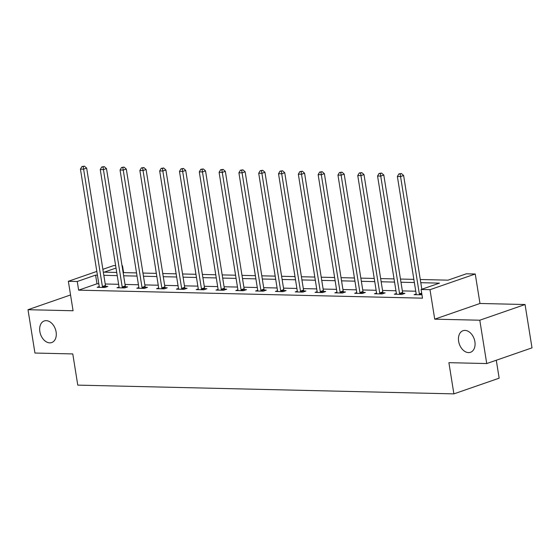 <?xml version="1.0" encoding="UTF-8"?>
<svg xmlns="http://www.w3.org/2000/svg" width="560" height="560" viewBox="0 0 560 560"><rect width="100%" height="100%" fill="white"/><g stroke="black" fill="none" stroke-linecap="round" stroke-linejoin="round"><path stroke-width="0.84" d="M458.633 341.313A11.424 7.861 70.9 0 1 463.015 330.708A11.424 7.861 70.9 0 1 474.887 341.691A11.424 7.861 70.9 0 1 470.505 352.296A11.424 7.861 70.9 0 1 458.633 341.313M39.851 331.569A11.424 7.861 70.9 0 1 44.233 320.964A11.424 7.861 70.9 0 1 56.105 331.947A11.424 7.861 70.9 0 1 51.723 342.552A11.424 7.861 70.9 0 1 39.851 331.569M420.273 279.51L448.021 280.161L466.368 273.798L475.258 274.001L429.996 289.695L421.113 289.492L439.46 283.129L420.784 282.695M479.983 303.471L434.721 319.165L479.794 320.215L486.738 363.552L532 347.858L525.056 304.521L479.983 303.471L475.258 274.001M496.286 360.241L499.156 378.182L453.894 393.876L77.777 385.126L72.779 353.927L34.944 353.045L28 309.708L73.08 310.751L68.355 281.281L96.824 271.411M102.879 269.318L113.617 265.587L115.633 265.636M122.045 265.783L122.507 265.797L122.073 265.951M123.599 272.608L122.507 265.797M479.794 320.215L525.056 304.521M70.546 294.952L28 309.708M98.812 283.836L96.985 283.794L78.638 290.157L422.499 298.158L421.113 289.492M415.758 291.214L402.36 290.899M395.948 290.752L382.55 290.437M376.138 290.29L362.74 289.975M356.328 289.828L342.937 289.52M336.518 289.366L323.127 289.058M316.708 288.904L303.317 288.596M296.905 288.449L283.507 288.134M277.095 287.987L263.697 287.672M257.285 287.525L243.887 287.21M237.475 287.063L224.084 286.755M217.665 286.601L204.274 286.293M197.855 286.139L184.464 285.831M178.045 285.684L164.654 285.369M158.242 285.222L144.844 284.907M138.432 284.76L125.034 284.445M118.622 284.298L105.224 283.99M99.246 286.58L97.153 287.308L104.776 287.483L107.828 286.426L105.777 286.377M119.056 287.042L116.963 287.77L124.579 287.945L127.638 286.888L125.587 286.839M138.866 287.504L136.773 288.232L144.389 288.407L147.448 287.343L145.397 287.301M158.676 287.966L156.583 288.687L164.199 288.869L167.258 287.805L165.2 287.756M178.486 288.421L176.393 289.149L184.009 289.331L187.068 288.267L185.01 288.218M198.296 288.883L196.196 289.611L203.819 289.786L206.878 288.729L204.82 288.68M218.099 289.345L216.006 290.073L223.629 290.248L226.688 289.191L224.63 289.142M237.909 289.807L235.816 290.535L243.439 290.71L246.491 289.653L244.44 289.604M257.719 290.269L255.626 290.997L263.242 291.172L266.301 290.108L264.25 290.066M277.529 290.731L275.436 291.452L283.052 291.634L286.111 290.57L284.053 290.521M297.339 291.186L295.246 291.914L302.862 292.096L305.921 291.032L303.863 290.983M317.149 291.648L315.056 292.376L322.672 292.551L325.731 291.494L323.673 291.445M336.959 292.11L334.859 292.838L342.482 293.013L345.541 291.956L343.483 291.907M356.762 292.572L354.669 293.3L362.292 293.475L365.351 292.418L363.293 292.369M376.572 293.034L374.479 293.762L382.095 293.937L385.154 292.873L383.103 292.831M396.382 293.496L394.289 294.217L401.905 294.399L404.964 293.335L402.913 293.286M416.192 293.951L414.099 294.679L421.953 294.777M434.721 319.165L429.996 289.695M78.638 290.157L77.245 281.491L68.355 281.281M486.738 363.552L448.896 362.67L453.894 393.876M116.018 268.044L104.16 272.16L116.725 272.454M123.137 272.601L136.535 272.909M142.947 273.063L156.338 273.371M162.757 273.525L176.148 273.833M182.567 273.98L195.958 274.295M202.377 274.442L215.768 274.757M222.18 274.904L235.578 275.219M241.99 275.366L255.388 275.674M261.8 275.828L275.198 276.136M281.61 276.29L295.001 276.598M301.42 276.745L314.811 277.06M321.23 277.207L334.621 277.522M341.04 277.669L354.431 277.984M360.843 278.131L374.241 278.439M380.653 278.593L394.051 278.901M400.463 279.055L413.861 279.363M97.426 275.17L95.599 275.128L77.245 281.491M414.365 282.541L400.974 282.233M394.555 282.086L381.164 281.771M374.752 281.624L361.354 281.309M354.942 281.162L341.544 280.847M335.132 280.7L321.734 280.392M315.322 280.238L301.931 279.93M295.512 279.776L282.121 279.468M275.702 279.321L262.311 279.006M255.899 278.859L242.501 278.544M236.089 278.397L222.691 278.082M216.279 277.935L202.881 277.627M196.469 277.473L183.071 277.165M176.659 277.011L163.268 276.703M156.849 276.556L143.458 276.241M137.039 276.094L123.648 275.779M117.236 275.632L103.838 275.317M96.985 283.794L95.599 275.128M102.403 286.531L105.462 285.474L86.667 168.112L83.608 169.169L102.403 286.531A1.785 1.232 -109.1 0 0 102.599 287.182L102.718 287.434M83.209 166.579L84.434 166.152L81.942 166.544L83.209 166.579L83.608 169.169L80.437 169.099L99.232 286.461A1.785 1.232 -109.1 0 1 99.246 287.105L99.211 287.357M105.462 285.474A1.785 1.232 -109.1 0 0 105.658 286.118L106.071 287.035M86.667 168.112L84.434 166.152M81.942 166.544L80.437 169.099M122.213 286.993L125.272 285.929L106.477 168.574L103.418 169.631L122.213 286.993A1.785 1.232 -109.1 0 0 122.409 287.644L122.528 287.896M103.019 167.041L104.244 166.614L101.752 167.006L103.019 167.041L103.418 169.631L100.24 169.561L119.042 286.916A1.785 1.232 -109.1 0 1 119.056 287.56L119.021 287.819M125.272 285.929A1.785 1.232 -109.1 0 0 125.468 286.58L125.881 287.497M106.477 168.574L104.244 166.614M101.752 167.006L100.24 169.561M142.023 287.455L145.082 286.391L126.287 169.029L123.228 170.093L142.023 287.455A1.785 1.232 -109.1 0 0 142.219 288.099L142.338 288.358M122.829 167.496L124.054 167.076L121.562 167.468L122.829 167.496L123.228 170.093L120.05 170.016L138.852 287.378A1.785 1.232 -109.1 0 1 138.859 288.022L138.824 288.274M145.082 286.391A1.785 1.232 -109.1 0 0 145.278 287.042L145.691 287.952M126.287 169.029L124.054 167.076M121.562 167.468L120.05 170.016M161.833 287.917L164.892 286.853L146.09 169.491L143.038 170.555L161.833 287.917A1.785 1.232 -109.1 0 0 162.029 288.561L162.141 288.82M142.639 167.958L143.864 167.538L141.372 167.93L142.639 167.958L143.038 170.555L139.86 170.478L158.662 287.84A1.785 1.232 -109.1 0 1 158.669 288.484L158.634 288.736M164.892 286.853A1.785 1.232 -109.1 0 0 165.088 287.504L165.501 288.414M146.09 169.491L143.864 167.538M141.372 167.93L139.86 170.478M181.643 288.372L184.702 287.315L165.9 169.953L162.841 171.017L181.643 288.372A1.785 1.232 -109.1 0 0 181.839 289.023L181.951 289.282M162.449 168.42L163.674 167.993L161.175 168.392L162.449 168.42L162.841 171.017L159.67 170.94L178.465 288.302A1.785 1.232 -109.1 0 1 178.479 288.946L178.444 289.198M184.702 287.315A1.785 1.232 -109.1 0 0 184.898 287.966L185.311 288.876M165.9 169.953L163.674 167.993M161.175 168.392L159.67 170.94M201.453 288.834L204.512 287.777L185.71 170.415L182.651 171.472L201.453 288.834A1.785 1.232 -109.1 0 0 201.649 289.485L201.761 289.744M182.259 168.882L183.477 168.455L180.985 168.854L182.259 168.882L182.651 171.472L179.48 171.402L198.275 288.764A1.785 1.232 -109.1 0 1 198.289 289.408L198.254 289.66M204.512 287.777A1.785 1.232 -109.1 0 0 204.708 288.421L205.121 289.338M185.71 170.415L183.477 168.455M180.985 168.854L179.48 171.402M221.263 289.296L224.315 288.239L205.52 170.877L202.461 171.934L221.263 289.296A1.785 1.232 -109.1 0 0 221.459 289.947L221.571 290.199M202.069 169.344L203.287 168.917L200.795 169.309L202.069 169.344L202.461 171.934L199.29 171.864L218.085 289.219A1.785 1.232 -109.1 0 1 218.099 289.87L218.064 290.122M224.315 288.239A1.785 1.232 -109.1 0 0 224.511 288.883L224.924 289.8M205.52 170.877L203.287 168.917M200.795 169.309L199.29 171.864M241.066 289.758L244.125 288.694L225.33 171.339L222.271 172.396L241.066 289.758A1.785 1.232 -109.1 0 0 241.262 290.409L241.381 290.661M221.872 169.799L223.097 169.379L220.605 169.771L221.872 169.799L222.271 172.396L219.093 172.319L237.895 289.681A1.785 1.232 -109.1 0 1 237.909 290.325L237.874 290.584M244.125 288.694A1.785 1.232 -109.1 0 0 244.321 289.345L244.734 290.262M225.33 171.339L223.097 169.379M220.605 169.771L219.093 172.319M260.876 290.22L263.935 289.156L245.14 171.794L242.081 172.858L260.876 290.22A1.785 1.232 -109.1 0 0 261.072 290.864L261.191 291.123M241.682 170.261L242.907 169.841L240.415 170.233L241.682 170.261L242.081 172.858L238.903 172.781L257.705 290.143A1.785 1.232 -109.1 0 1 257.712 290.787L257.684 291.039M263.935 289.156A1.785 1.232 -109.1 0 0 264.131 289.807L264.544 290.717M245.14 171.794L242.907 169.841M240.415 170.233L238.903 172.781M280.686 290.682L283.745 289.618L264.95 172.256L261.891 173.32L280.686 290.682A1.785 1.232 -109.1 0 0 280.882 291.326L281.001 291.585M261.492 170.723L262.717 170.303L260.225 170.695L261.492 170.723L261.891 173.32L258.713 173.243L277.515 290.605A1.785 1.232 -109.1 0 1 277.522 291.249L277.487 291.501M283.745 289.618A1.785 1.232 -109.1 0 0 283.941 290.269L284.354 291.179M264.95 172.256L262.717 170.303M260.225 170.695L258.713 173.243M300.496 291.137L303.555 290.08L284.753 172.718L281.701 173.782L300.496 291.137A1.785 1.232 -109.1 0 0 300.692 291.788L300.804 292.047M281.302 171.185L282.527 170.758L280.035 171.157L281.302 171.185L281.701 173.782L278.523 173.705L297.318 291.067A1.785 1.232 -109.1 0 1 297.332 291.711L297.297 291.963M303.555 290.08A1.785 1.232 -109.1 0 0 303.751 290.731L304.164 291.641M284.753 172.718L282.527 170.758M280.035 171.157L278.523 173.705M320.306 291.599L323.365 290.542L304.563 173.18L301.504 174.237L320.306 291.599A1.785 1.232 -109.1 0 0 320.502 292.25L320.614 292.509M301.112 171.647L302.337 171.22L299.838 171.619L301.112 171.647L301.504 174.237L298.333 174.167L317.128 291.529A1.785 1.232 -109.1 0 1 317.142 292.173L317.107 292.425M323.365 290.542A1.785 1.232 -109.1 0 0 323.561 291.186L323.974 292.103M304.563 173.18L302.337 171.22M299.838 171.619L298.333 174.167M340.116 292.061L343.175 291.004L324.373 173.642L321.314 174.699L340.116 292.061A1.785 1.232 -109.1 0 0 340.312 292.712L340.424 292.964M320.922 172.109L322.14 171.682L319.648 172.074L320.922 172.109L321.314 174.699L318.143 174.629L336.938 291.984A1.785 1.232 -109.1 0 1 336.952 292.635L336.917 292.887M343.175 291.004A1.785 1.232 -109.1 0 0 343.364 291.648L343.777 292.565M324.373 173.642L322.14 171.682M319.648 172.074L318.143 174.629M359.926 292.523L362.978 291.459L344.183 174.104L341.124 175.161L359.926 292.523A1.785 1.232 -109.1 0 0 360.115 293.174L360.234 293.426M340.732 172.564L341.95 172.144L339.458 172.536L340.732 172.564L341.124 175.161L337.953 175.084L356.748 292.446A1.785 1.232 -109.1 0 1 356.762 293.09L356.727 293.349M362.978 291.459A1.785 1.232 -109.1 0 0 363.174 292.11L363.587 293.027M344.183 174.104L341.95 172.144M339.458 172.536L337.953 175.084M379.729 292.985L382.788 291.921L363.993 174.559L360.934 175.623L379.729 292.985A1.785 1.232 -109.1 0 0 379.925 293.629L380.044 293.888M360.535 173.026L361.76 172.606L359.268 172.998L360.535 173.026L360.934 175.623L357.756 175.546L376.558 292.908A1.785 1.232 -109.1 0 1 376.572 293.552L376.537 293.804M382.788 291.921A1.785 1.232 -109.1 0 0 382.984 292.572L383.397 293.482M363.993 174.559L361.76 172.606M359.268 172.998L357.756 175.546M399.539 293.44L402.598 292.383L383.803 175.021L380.744 176.085L399.539 293.44A1.785 1.232 -109.1 0 0 399.735 294.091L399.854 294.35M380.345 173.488L381.57 173.068L379.078 173.46L380.345 173.488L380.744 176.085L377.566 176.008L396.368 293.37A1.785 1.232 -109.1 0 1 396.375 294.014L396.347 294.266M402.598 292.383A1.785 1.232 -109.1 0 0 402.794 293.034L403.207 293.944M383.803 175.021L381.57 173.068M379.078 173.46L377.566 176.008M421.827 289.24L403.613 175.483L400.554 176.547L419.349 293.902A1.785 1.232 -109.1 0 0 419.545 294.553L419.664 294.812M400.155 173.95L401.38 173.523L398.888 173.922L400.155 173.95L400.554 176.547L397.376 176.47L416.178 293.832A1.785 1.232 -109.1 0 1 416.185 294.476L416.15 294.728M403.613 175.483L401.38 173.523M398.888 173.922L397.376 176.47M102.599 287.182L105.658 286.118M122.409 287.644L125.468 286.58M142.219 288.099L145.278 287.042M162.029 288.561L165.088 287.504M181.839 289.023L184.898 287.966M201.649 289.485L204.708 288.421M221.459 289.947L224.511 288.883M241.262 290.409L244.321 289.345M261.072 290.864L264.131 289.807M280.882 291.326L283.941 290.269M300.692 291.788L303.751 290.731M320.502 292.25L323.561 291.186M340.312 292.712L343.364 291.648M360.115 293.174L363.174 292.11M379.925 293.629L382.984 292.572M399.735 294.091L402.794 293.034M419.349 293.902L421.687 293.097M419.545 294.553L421.799 293.776"/></g></svg>
